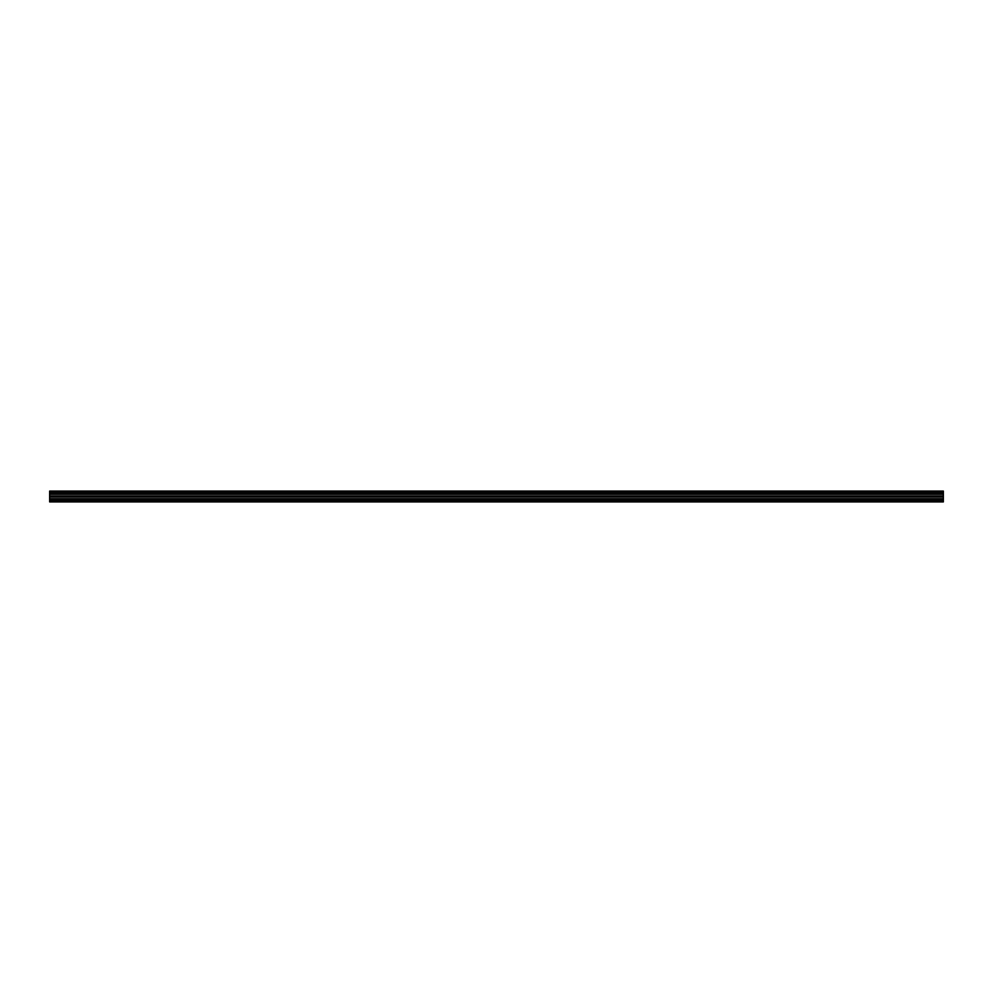 <?xml version="1.0" encoding="UTF-8"?>
<svg xmlns="http://www.w3.org/2000/svg" width="993" height="993" viewBox="0 0 993 993"><rect width="100%" height="100%" fill="white"/><g stroke="black" fill="none" stroke-linecap="round" stroke-linejoin="round"><path stroke-width="1.49" d="M49.65 500.46L49.65 491.076L943.35 491.076L943.35 501.924L49.65 501.924L49.65 500.46L943.35 500.46M49.65 497.083L943.35 497.083M49.65 496.5L943.35 496.5M49.65 495.917L943.35 495.917M49.65 494.067L943.35 494.067M49.65 498.933L943.35 498.933M49.65 498.784L943.35 498.784M49.65 494.216L943.35 494.216M49.65 492.54L943.35 492.54"/></g></svg>
